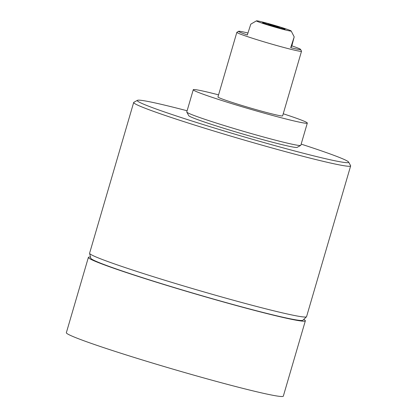 <?xml version="1.0" encoding="UTF-8"?>
<svg xmlns="http://www.w3.org/2000/svg" width="417" height="417" viewBox="0 0 417 417"><rect width="100%" height="100%" fill="white"/><g stroke="black" fill="none" stroke-linecap="round" stroke-linejoin="round"><path stroke-width="0.63" d="M218.565 94.857A59.412 2.653 16.3 0 0 193.264 89.733L186.764 111.965A59.412 2.653 16.3 0 0 186.785 112.095L188.755 115.681A56.514 2.523 16.3 0 0 207.192 122.952A56.514 2.523 16.3 0 0 263.914 139.956A56.514 2.523 16.3 0 0 297.128 147.373L300.72 145.413A59.412 2.653 16.3 0 0 300.808 145.314L307.313 123.083A59.412 2.653 16.3 0 0 283.237 113.768M186.785 112.095A59.412 2.653 16.3 0 0 206.165 119.742A59.412 2.653 16.3 0 0 242.313 130.974A59.412 2.653 16.3 0 0 300.72 145.413M193.264 89.733A59.412 2.653 16.3 0 0 248.813 108.743A59.412 2.653 16.3 0 0 307.313 123.083M247.927 33.016A32.323 1.444 16.3 0 0 238.607 31.291A32.323 1.444 16.3 0 0 247.323 34.965L250.799 24.155L256.45 20.85A18.113 0.808 16.3 0 0 273.364 26.672A18.113 0.808 16.3 0 0 291.191 31.009A18.113 0.808 16.3 0 0 274.261 25.249A18.113 0.808 16.3 0 0 256.45 20.85M238.607 31.291L236.892 32.291A33.688 1.506 16.3 0 0 236.846 32.344A33.688 1.506 16.3 0 0 268.345 43.123A33.688 1.506 16.3 0 0 301.517 51.26A33.688 1.506 16.3 0 0 301.507 51.187L300.6 49.42A32.323 1.444 16.3 0 0 291.853 45.86L294.188 36.873L290.706 47.674A32.323 1.444 16.3 0 0 300.6 49.42M236.846 32.344L217.95 96.953A33.688 1.506 16.3 0 0 249.455 107.732A33.688 1.506 16.3 0 0 282.622 115.863L301.517 51.26M276.534 27.126A11.593 0.516 16.3 0 0 284.973 29.049A11.593 0.516 16.3 0 0 275.642 25.812L267.135 23.435A11.593 0.516 16.3 0 0 262.746 22.549A11.593 0.516 16.3 0 0 276.534 27.126M284.973 29.049L285.072 29.232A11.739 0.526 -163.7 0 1 276.523 27.282A11.739 0.526 -163.7 0 1 262.564 22.648L262.746 22.549M187.113 110.771A110.13 4.915 16.3 0 0 137.438 100.33A110.13 4.915 16.3 0 0 268.433 143.818A110.13 4.915 16.3 0 0 348.633 162.088A110.13 4.915 16.3 0 0 301.157 144.12M348.633 162.088L350.598 165.674A113.028 5.046 -163.7 0 1 350.645 165.919A113.028 5.046 -163.7 0 1 268.287 146.925A113.028 5.046 -163.7 0 1 133.68 102.478A113.028 5.046 -163.7 0 1 133.852 102.29L137.438 100.33M133.68 102.478L89.592 253.228A113.028 5.046 16.3 0 0 89.592 253.364L90.786 258.232A110.515 4.936 16.3 0 0 222.407 301.564A110.515 4.936 16.3 0 0 302.862 320.251L306.49 316.79A113.028 5.046 16.3 0 0 306.563 316.675L350.645 165.919M89.592 253.364A113.028 5.046 16.3 0 0 224.205 297.681A113.028 5.046 16.3 0 0 306.49 316.79M275.21 26.485A5.869 0.261 16.3 0 0 279.484 27.47A5.869 0.261 16.3 0 0 272.494 25.161A5.869 0.261 16.3 0 0 268.22 24.176A5.869 0.261 16.3 0 0 275.21 26.485M90.494 257.049A113.028 5.046 16.3 0 0 88.378 257.398L66.355 332.703A113.028 5.046 16.3 0 0 200.968 377.156A113.028 5.046 16.3 0 0 283.32 396.15L305.343 320.845A113.028 5.046 16.3 0 0 303.748 319.406M88.378 257.398A113.028 5.046 16.3 0 0 222.986 301.845A113.028 5.046 16.3 0 0 305.343 320.845M290.706 47.674L291.853 45.86M291.191 31.009L294.188 36.873"/></g></svg>

